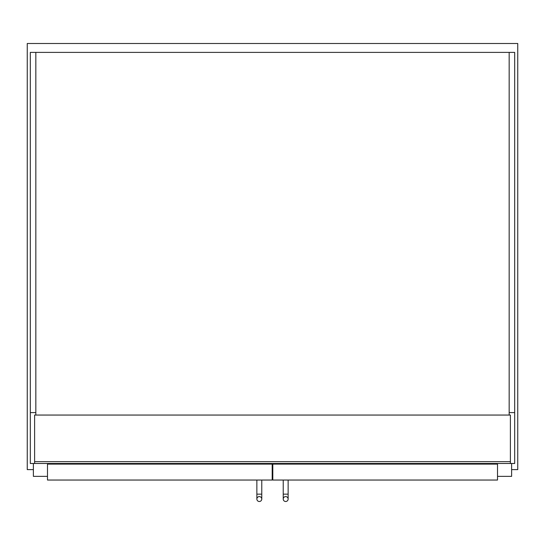 <?xml version="1.0" encoding="UTF-8"?>
<svg xmlns="http://www.w3.org/2000/svg" width="545" height="545" viewBox="0 0 545 545"><rect width="100%" height="100%" fill="white"/><g stroke="black" fill="none" stroke-linecap="round" stroke-linejoin="round"><path stroke-width="0.82" d="M35.834 412.599L30.316 412.599L30.316 463.488L510.393 463.488L510.393 415.052L34.608 415.052L34.608 463.488M509.166 415.052L509.166 52.388L514.684 52.388L514.684 463.488L510.393 463.488M511.619 469.62L517.75 469.62L517.75 43.498L27.25 43.498L27.25 469.62L33.381 469.62M272.193 469.62L272.807 469.62M47.483 464.102L47.483 480.043L272.193 480.043L272.193 464.102L47.483 464.102L47.483 463.488M497.517 464.102L497.517 480.043L272.807 480.043L272.807 464.102L497.517 464.102L497.517 463.488M33.381 463.488L33.381 476.364L47.483 476.364M511.619 463.488L511.619 476.364L497.517 476.364M261.77 480.043L261.77 499.05A2.453 2.453 0 0 1 259.318 501.502A2.453 2.453 0 0 1 256.865 499.05A2.453 2.453 0 0 1 259.318 496.597A2.453 2.453 0 0 1 261.77 499.05A2.453 2.453 0 0 1 259.318 501.502A2.453 2.453 0 0 1 256.865 499.05A2.453 2.453 0 0 1 259.318 496.597A2.453 2.453 0 0 1 261.77 499.05A2.453 2.453 0 0 1 259.318 501.502A2.453 2.453 0 0 1 256.865 499.05A2.453 2.453 0 0 1 259.318 496.597M261.77 499.05L261.77 494.145L256.865 494.145L256.865 480.043M285.682 496.597A2.453 2.453 0 0 0 283.23 499.05A2.453 2.453 0 0 0 285.682 501.502A2.453 2.453 0 0 0 288.135 499.05A2.453 2.453 0 0 0 285.682 496.597A2.453 2.453 0 0 0 283.23 499.05A2.453 2.453 0 0 0 285.682 501.502A2.453 2.453 0 0 0 288.135 499.05A2.453 2.453 0 0 0 285.682 496.597A2.453 2.453 0 0 0 283.23 499.05A2.453 2.453 0 0 0 285.682 501.502A2.453 2.453 0 0 0 288.135 499.05L288.135 480.043M30.316 412.599L30.316 52.388L509.166 52.388M514.684 412.599L509.166 412.599M35.834 415.052L35.834 52.388M261.614 464.102L261.614 463.488M268.515 464.102L268.515 463.488M71.395 464.102L71.395 463.488M78.296 464.102L78.296 463.488M473.605 464.102L473.605 463.488M466.704 464.102L466.704 463.488M283.386 464.102L283.386 463.488M276.485 464.102L276.485 463.488M510.393 461.649L34.608 461.649M283.23 499.05L283.23 494.145L288.135 494.145L288.135 499.05M256.865 499.05L256.865 494.145M283.23 494.145L283.23 480.043"/></g></svg>
